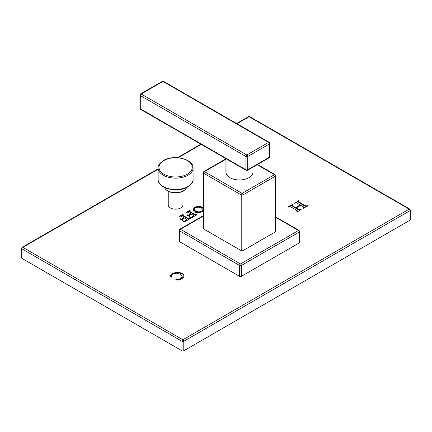 <?xml version="1.0" encoding="UTF-8"?>
<svg xmlns="http://www.w3.org/2000/svg" width="432" height="432" viewBox="0 0 432 432"><rect width="100%" height="100%" fill="white"/><g stroke="black" fill="none" stroke-linecap="round" stroke-linejoin="round"><path stroke-width="0.65" d="M303.89 207.149L303.302 208.03L303.885 208.127L307.665 205.745L305.937 205.924L304.576 205.367L298.458 201.604L299.074 201.026L298.879 200.675L294.737 203.083L296.266 202.862L300.305 204.892L295.537 207.646L291.962 205.367L292.621 204.757L292.405 204.433L288.301 206.626L288.473 206.966L289.78 206.572L290.822 206.917L296.352 210.114L297.4 210.881L296.816 211.583L297.092 211.945L301.131 209.471L299.43 209.72L296.158 208.003L300.92 205.254L303.89 207.149L303.917 207.754L303.345 208.321M297.4 210.881L297.432 211.491L296.816 212.096M298.458 202.117L298.458 201.604L298.458 202.111L299.576 202.986L304.576 205.875L305.937 206.431L307.498 206.161M183.94 275.924C183.983 274.855 183.341 273.937 182.002 273.164L177.314 272.079L172.195 273.537L169.814 275.729L171.099 276.998L171.752 276.831L171.353 275.243L172.568 274.039L176.472 273.202L180.328 274.288L182.196 276.458L180.959 278.505L179.048 279.131L176.11 278.98L175.819 279.353L178.022 280.217L181.435 278.942C183.065 278.003 183.897 276.998 183.94 275.924L183.94 275.821M182.196 276.458L182.218 277.263M171.288 276.118L171.353 275.243M169.916 275.832L169.916 275.395L169.814 275.729M203.191 207.311L198.747 206.123L194.762 207.171L192.899 209.785M192.904 209.893L194.416 212.053L198.229 212.873L202.365 211.788L203.191 211.226M193.871 215.725L193.871 216.232L193.871 215.708L191.36 214.105L189.065 215.53L189.254 216.254L186.98 215.098M189.464 216.518L189.065 215.53M193.871 215.708L191.414 217.161L189.837 216.934L189.702 217.247L191.473 217.976L197.089 214.564L195.863 214.785L194.503 214.245L189.421 211.167L189.94 210.578L189.718 210.308L186.278 212.35L187.693 212.171L190.841 213.802L188.276 215.082L186.943 215.077M196.895 214.958L195.863 215.293L194.503 214.753L190.312 212.333L189.421 211.675L189.405 211.091L189.421 211.513M187.056 219.661L187.056 220.169L187.056 219.645L184.545 218.041L182.25 219.467L182.65 220.066M182.65 220.455L182.25 219.467M182.639 220.072L182.196 220.207L180.166 219.035M187.056 219.645L184.599 221.098L183.233 220.86L182.882 221.179L184.658 221.913L190.274 218.495L189.043 218.716L187.688 218.182L182.606 215.098L183.125 214.515L182.903 214.245L179.464 216.286L180.878 216.108L184.027 217.739L181.462 219.019L180.128 219.013M190.075 218.894L189.043 219.229L187.688 218.689L183.492 216.27L182.606 215.611L182.585 215.023L182.606 215.449M203.191 216.173L180.457 229.295L240.478 263.947A1.247 0.718 60 0 1 241.364 265.475L241.364 276.35A1.247 0.718 180 0 1 239.598 276.35L179.577 241.699A1.247 0.718 180 0 1 179.21 241.186L179.21 230.315A1.247 0.718 0 0 0 179.577 230.823L239.598 265.475L239.598 276.35M299.322 242.887L299.322 232.016L241.364 265.475A1.247 0.718 0 0 1 239.598 265.475A1.247 0.718 120 0 1 240.478 263.947L298.436 230.483A1.247 0.718 60 0 1 299.322 232.016A1.247 0.718 0 0 0 299.689 231.503L299.689 242.374A1.247 0.718 180 0 1 299.322 242.887L241.364 276.35M168.242 191.392L168.242 204.919A7.366 4.25 0 0 0 172.784 208.85A7.366 4.25 0 0 0 180.814 207.927A7.366 4.25 0 0 0 182.968 204.919L182.968 191.392M158.128 169.247L22.847 247.352A1.247 0.718 -120 0 0 22.226 247.293L158.128 168.826M21.967 258.395L182.018 350.8L182.018 341.285A1.247 0.718 0 0 0 183.784 341.285A1.247 0.718 60 0 0 182.903 339.757A1.247 0.718 120 0 0 182.018 341.285L21.967 248.881L21.967 258.395A1.247 0.718 180 0 1 21.6 257.882L21.6 248.373A1.247 0.718 0 0 0 21.967 248.881A1.247 0.718 120 0 1 22.847 247.352L182.903 339.757L409.153 209.131L249.097 116.726A1.247 0.718 -120 0 0 248.476 116.667L236.596 123.525M183.784 350.8L410.033 220.174L410.033 210.665A1.247 0.718 0 0 0 410.4 210.152L409.774 209.072A1.247 0.718 -60 0 0 409.153 209.131A1.247 0.718 60 0 1 410.033 210.665L183.784 341.285L183.784 350.8A1.247 0.718 180 0 1 182.018 350.8M410.4 210.152L410.4 219.667A1.247 0.718 180 0 1 410.033 220.174M236.963 123.736L249.097 116.726A1.247 0.718 -60 0 1 249.723 116.667L409.774 209.072M296.158 208.003L296.158 208.516L299.43 210.227L300.931 209.866M298.879 201.182L294.754 203.413M300.305 204.892L300.305 205.405L295.537 208.154L291.962 205.853M292.405 204.941L288.301 207.133M295.537 207.646L295.537 208.154M182.196 276.971C182.45 277.576 182.039 278.257 180.959 279.013L179.048 279.639L176.11 279.488L176.11 278.98M171.747 277.258L171.353 275.751M183.94 276.437C183.983 275.368 183.341 274.444 182.002 273.672L177.314 272.587L172.195 274.045L169.916 275.902M203.191 207.824L198.747 206.636L194.762 207.679L192.904 210.19M203.18 209.914L203.18 210.389L203.18 209.844L202.084 211.351L198.855 211.934L195.329 210.827L193.941 209.099L193.941 209.558M203.18 210.352L202.084 211.864L198.855 212.441L195.329 211.34L193.941 209.612M193.941 209.66L194.978 207.646L198.401 207.149L201.863 208.246L203.18 209.844M190.841 213.802L190.841 214.315L189.329 215.185L188.276 215.59L187.434 215.347M189.718 210.816L187.045 212.274L187.045 211.766M193.871 216.221L191.414 217.674L189.837 217.442M184.027 217.739L184.027 218.246L182.515 219.121L181.462 219.526L180.619 219.283M182.903 214.753L180.23 216.211L180.23 215.703M187.056 220.153L184.599 221.611L183.022 221.378M275.708 217.361L298.436 230.483A1.247 0.718 -60 0 1 299.063 230.423L299.689 231.503M241.213 250.614L241.213 194.897A1.247 0.718 180 0 0 242.978 194.897L242.978 250.614A1.247 0.718 180 0 1 241.213 250.614L203.553 228.874A1.247 0.718 180 0 1 203.191 228.361L203.191 172.649A1.247 0.718 180 0 0 203.553 173.156L241.213 194.897A1.247 0.718 -60 0 1 242.098 193.369A1.247 0.718 60 0 1 242.978 194.897L275.341 176.213A1.247 0.718 -120 0 0 274.46 174.685A1.247 0.718 -60 0 1 275.087 174.625L275.708 175.705A1.247 0.718 180 0 1 275.341 176.213L275.341 231.93A1.247 0.718 180 0 0 275.708 231.417L275.708 175.705M242.978 250.614L275.341 231.93M179.21 230.315L179.836 229.235A1.247 0.718 -120 0 1 180.457 229.295A1.247 0.718 120 0 0 179.577 230.823L179.577 241.699M225.925 158.798L203.812 171.563A1.247 0.718 60 0 1 204.439 171.628L242.098 193.369L274.46 174.685L257.175 164.705M252.974 167.13L252.974 172.136A13.522 7.808 180 0 1 249.01 177.655A13.522 7.808 180 0 1 234.274 179.35A13.522 7.808 180 0 1 225.925 172.136L225.925 158.652M163.577 81.367L162.329 81.367A1.247 0.718 60 0 1 162.956 81.427A1.247 0.718 -60 0 1 163.577 81.367L269.201 142.349A1.247 0.718 120 0 0 268.574 142.409A1.247 0.718 60 0 1 269.46 143.937A1.247 0.718 0 0 0 269.822 143.429L269.822 156.681A1.247 0.718 180 0 1 269.46 157.189A1.247 0.718 60 0 1 269.201 157.761L247.428 170.332A1.247 0.718 -120 0 0 247.687 169.76A1.247 0.718 180 0 1 245.921 169.76A1.247 0.718 120 0 0 246.181 170.332L247.428 170.332M245.921 156.508A1.247 0.718 0 0 0 247.687 156.508L269.46 143.937L269.46 157.189L247.687 169.76L247.687 156.508A1.247 0.718 -120 0 0 246.802 154.98A1.247 0.718 120 0 0 245.921 156.508L245.921 169.76L140.297 108.778A1.247 0.718 180 0 1 139.936 108.27L139.936 95.018A1.247 0.718 0 0 0 140.297 95.526L245.921 156.508M246.181 170.332L231.071 161.606A1.247 0.718 -60 0 1 230.812 161.033M231.071 161.606L224.807 157.988A1.247 0.718 -60 0 1 224.548 157.421M224.807 157.988L140.557 109.35A1.247 0.718 -60 0 1 140.297 108.778L140.297 95.526A1.247 0.718 -60 0 1 141.183 93.998A1.247 0.718 -120 0 0 140.557 93.938L162.329 81.367M201.22 144.369L178.097 157.718M298.08 209.115L298.08 209.623M299.43 209.72L299.43 210.227M300.58 209.412L300.58 209.92M300.931 209.358L300.931 209.822M288.997 206.269L288.997 206.777M290.061 205.697L290.061 206.21M291.195 205L291.195 205.508M292.021 204.476L292.021 204.989M292.405 204.433L292.405 204.887M293.08 206.226L293.08 206.739M295.466 202.532L295.466 203.045M296.374 202.057L296.374 202.565M297.626 201.285L297.626 201.798M298.517 200.729L298.517 201.236M298.879 200.675L298.879 201.15M299.576 202.478L299.576 202.986M304.576 205.367L304.576 205.875M305.937 205.924L305.937 206.431M307.168 205.605L307.168 206.118M307.498 205.648L307.498 206.037M176.229 278.964L176.229 279.472M179.048 279.131L179.048 279.639M180.959 278.505L180.959 279.013M172.195 273.537L172.195 274.045M177.314 272.079L177.314 272.587M182.002 273.164L182.002 273.672M202.619 206.928L202.619 207.441M198.747 206.123L198.747 206.636M194.762 207.171L194.762 207.679M202.084 211.351L202.084 211.864M198.855 211.934L198.855 212.441M195.329 210.827L195.329 211.34M189.065 215.617L189.065 216.043M187.164 214.839L187.164 215.195M187.434 214.839L187.434 215.33M188.276 215.082L188.276 215.59M189.329 214.677L189.329 215.185M187.952 211.28L187.952 211.788M188.827 210.735L188.827 211.248M189.486 210.319L189.486 210.827M189.718 210.308L189.718 210.713M190.312 211.826L190.312 212.333M194.503 214.245L194.503 214.753M195.863 214.785L195.863 215.293M196.652 214.461L196.652 214.974M196.895 214.45L196.895 214.844M189.837 216.934L189.837 217.323M190.048 216.929L190.048 217.436M191.414 217.161L191.414 217.674M192.996 216.421L192.996 216.929M182.25 219.553L182.25 219.974M180.344 218.77L180.344 219.127M180.619 218.776L180.619 219.262M181.462 219.019L181.462 219.526M182.515 218.614L182.515 219.121M181.138 215.212L181.138 215.725M182.012 214.672L182.012 215.179M182.671 214.256L182.671 214.763M182.903 214.245L182.903 214.65M183.492 215.757L183.492 216.27M187.688 218.182L187.688 218.689M189.043 218.716L189.043 219.229M189.837 218.398L189.837 218.911M190.075 218.381L190.075 218.781M183.022 220.871L183.022 221.26M183.233 220.86L183.233 221.373M184.599 221.098L184.599 221.611M186.181 220.358L186.181 220.865M225.925 159.219L204.439 171.628A1.247 0.718 120 0 0 203.553 173.156L203.553 228.874M231.163 161.66A13.522 7.808 180 0 1 228.992 160.439M162.956 81.427L141.183 93.998L246.802 154.98L268.574 142.409L162.956 81.427M164.63 187.585A11.232 6.485 0 0 0 172.444 192.424A11.232 6.485 0 0 0 183.546 190.787A11.232 6.485 0 0 0 186.581 187.585M187.963 186.57A17.474 10.087 0 0 0 193.082 179.437C193.498 181.629 191.738 184.135 187.79 186.953C177.79 193.277 157.523 188.617 158.128 179.437A17.474 10.087 0 0 0 168.917 188.757A17.474 10.087 0 0 0 187.963 186.57M158.128 179.437L158.128 168.053A17.474 10.087 0 0 0 168.917 177.374A17.474 10.087 0 0 0 187.963 175.187A17.474 10.087 0 0 0 193.082 168.053L193.082 179.437M163.836 160.58A16.643 9.607 0 0 0 163.836 174.172A16.643 9.607 0 0 0 187.375 174.172A16.643 9.607 0 0 0 187.375 160.58A16.643 9.607 0 0 0 163.836 160.58M177.449 157.669L200.853 144.158M21.6 248.373L22.226 247.293M249.723 116.667L248.476 116.667M179.836 229.235L203.191 215.752M275.708 216.94L299.063 230.423M275.087 174.625L257.537 164.495M203.812 171.563L203.191 172.649M269.822 156.681L269.201 157.761M139.936 108.27L140.557 109.35M269.201 142.349L269.822 143.429M139.936 95.018L140.557 93.938M164.592 187.569L165.677 189.437L167.918 191.219L172.195 192.726L175.559 193.039L178.902 192.742L183.373 191.171L186.133 188.622L186.619 187.569M158.128 168.053C157.707 165.861 159.473 163.355 163.42 160.542C173.421 154.213 193.682 158.873 193.082 168.053"/></g></svg>

